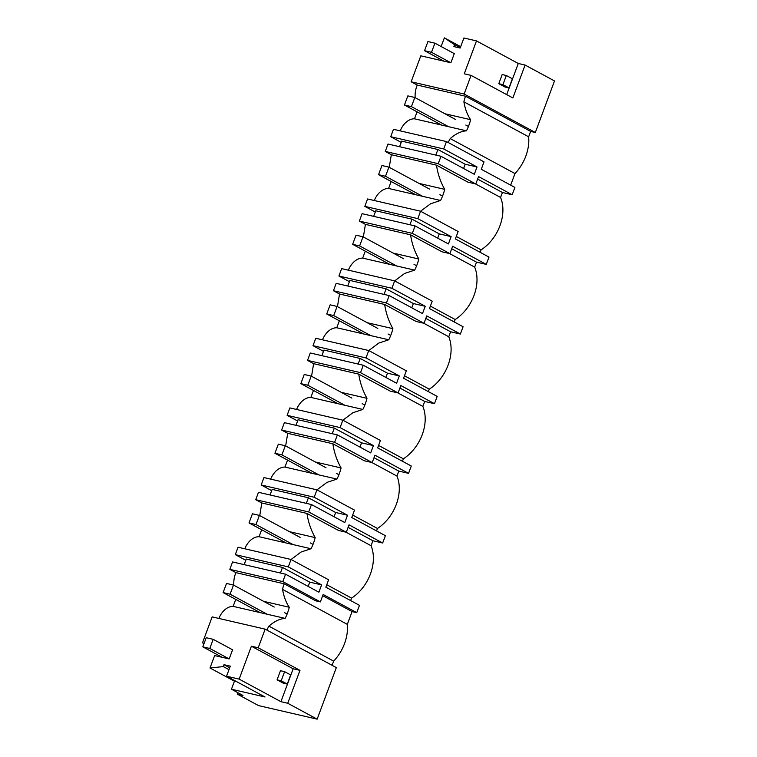 <?xml version="1.0" encoding="UTF-8"?>
<svg xmlns="http://www.w3.org/2000/svg" width="757" height="757" viewBox="0 0 757 757"><rect width="100%" height="100%" fill="white"/><g stroke="black" fill="none" stroke-linecap="round" stroke-linejoin="round"><path stroke-width="1.14" d="M263.625 601.332L289.278 607.265C285.985 602.373 283.743 596.412 282.569 589.391A19.682 13.512 -77 0 1 284.216 583.808L235.9 572.633L229.825 569.349L282.815 581.603L285.569 574.203L318.886 592.201L321.611 584.887L288.285 566.889L291.038 559.489L328.604 579.777L325.851 587.186L359.48 605.345L356.755 612.659L352.09 611.58L322.681 595.693M332.105 665.318L333.657 661.116A37.396 26.722 -61.6 0 0 347.331 624.374L352.09 611.58M204.012 643.658L202.498 642.844L212.149 616.879L265.139 629.133L336.326 667.598L317.155 719.15L258.553 705.6L237.348 694.141L242.959 695.437L231.453 689.22L234.433 681.196M471.072 75.388L512.858 97.956L525.093 65.055L554.503 80.942L535.331 132.494L530.657 131.415L465.546 96.234L417.23 85.058L411.155 81.775L464.136 94.038L471.072 75.388L464.259 73.808L476.494 40.906L463.899 37.992L460.161 48.041L453.878 46.593L454.588 44.701L460.265 47.767M510.672 185.153L514.987 173.552A37.396 26.722 -61.6 0 0 528.651 136.809L530.657 131.415M391.17 181.491L388.578 188.455L440.565 200.473A37.396 26.722 -61.6 0 0 444.7 189.354C440.508 181.907 437.764 173.836 436.477 165.158L467.968 182.172L475.803 183.979L438.237 163.692L440.99 156.283L474.308 174.29L477.033 166.975L443.706 148.968L446.46 141.568L484.026 161.866L481.272 169.265L514.902 187.433L512.177 194.748L502.421 192.486L500.566 197.454A37.396 26.722 -61.6 0 1 481.083 249.857L480.165 252.318M375.292 212.026L364.817 206.368L367.571 198.968L420.561 211.222L458.127 231.51L455.373 238.919L488.994 257.087L486.278 264.392L476.513 262.14L474.667 267.107A37.396 26.722 -61.6 0 1 455.175 319.511L454.266 321.971M349.393 281.68L338.918 276.021L341.672 268.621L394.652 280.875L432.219 301.163L429.465 308.572L463.095 326.74L460.37 334.045L450.614 331.793L448.759 336.761A37.396 26.722 -61.6 0 1 429.276 389.164L428.358 391.624M323.485 351.333L313.01 345.675L315.764 338.265L368.754 350.529L406.32 370.816L403.566 378.226L437.186 396.394L434.471 403.699L424.705 401.447L422.86 406.414A37.396 26.722 -61.6 0 1 403.367 458.808L402.459 461.268M297.586 420.987L287.111 415.328L289.865 407.919L342.845 420.182L380.411 440.47L377.658 447.879L411.288 466.038L408.562 473.352L398.807 471.1L396.952 476.068A37.396 26.722 -61.6 0 1 377.469 528.462L376.551 530.922M271.678 490.64L261.203 484.982L263.956 477.572L316.946 489.836L354.513 510.123L351.759 517.533L385.379 535.691L382.663 543.006L372.898 540.753L371.053 545.721A37.396 26.722 -61.6 0 1 351.56 598.115L350.652 600.575M289.278 607.265A37.396 26.722 118.4 0 1 285.143 618.393C279.901 618.715 274.488 621.298 268.905 626.134L333.657 661.116M282.569 589.391L347.331 624.374M235.749 599.402L233.156 606.366L285.143 618.393M218.868 618.431A19.682 13.512 -77 0 1 233.156 606.366M266.975 630.127A19.682 13.512 -77 0 1 268.905 626.134M235.9 572.633A19.682 13.512 103 0 0 233.847 585.246M285.569 574.203L232.579 561.949L229.825 569.349M204.172 643.232L202.498 642.844M231.453 689.22L265.026 696.989L226.551 676.2L230.289 666.141L224.015 664.693L229.683 667.759M226.551 676.2L239.146 679.114L280.932 701.682L287.745 703.262L317.155 719.15M287.745 703.262L299.98 670.352L293.167 668.781L251.39 646.204L239.146 679.114M280.932 701.682L293.167 668.781M280.478 670.702L277.071 679.843L283.137 683.117L287.263 684.073L290.669 674.932L284.604 671.658L280.478 670.702M224.015 664.693L223.306 666.586L210.011 667.996L214.638 655.571L229.182 658.94L232.579 649.799L213.19 639.324L209.793 648.465L202.819 646.857L206.226 637.716L213.19 639.324M265.139 629.133L258.203 647.784L251.39 646.204M210.011 667.996L235.162 681.584L236.288 681.461M223.306 666.586L228.983 669.652M237.887 692.693L237.348 694.141M280.412 573.011L282.493 567.419L309.755 582.152L308.175 586.41M282.493 567.419L246.243 559.035L244.161 564.627M258.203 647.784L299.98 670.352M321.611 584.887L309.755 582.152M282.815 581.603L320.381 601.9L315.707 600.821L284.216 583.808M320.381 601.9L323.135 594.491L356.755 612.659M388.578 188.455A19.682 13.512 103 0 0 374.289 200.52M389.268 167.325L391.322 154.712L385.256 151.428L438.237 163.692M440.99 156.283L388.01 144.029L385.256 151.428M419.047 183.421L444.7 189.354M440.565 200.473L430.563 203.775L420.589 211.231M456.282 236.458L481.083 249.857M475.5 183.913L500.566 197.454M436.477 165.158L391.322 154.712M435.833 155.09L437.915 149.507L465.177 164.231L463.596 168.499M437.915 149.507L401.664 141.114L399.582 146.707M373.684 216.36L375.756 210.768L412.016 219.161L439.278 233.885L451.125 236.629L417.807 218.622L364.817 206.368M451.125 236.629L448.409 243.943L415.082 225.936L412.328 233.345L449.895 253.633L452.648 246.233L486.278 264.392M439.278 233.885L437.688 238.152M409.934 224.744L412.016 219.161M417.807 218.622L420.561 211.222M477.033 166.975L465.177 164.231M475.803 183.979L478.556 176.58L512.177 194.748M502.421 192.486L477.62 179.087M365.271 251.144L362.679 258.109A19.682 13.512 103 0 0 348.381 270.173M363.36 236.979L365.423 224.365L359.348 221.082L412.328 233.345M415.082 225.936L362.101 213.682L359.348 221.082M362.679 258.109L414.656 270.126A37.396 26.722 -61.6 0 0 418.801 259.008L393.148 253.075M414.656 270.126L404.654 273.428L394.681 280.885M430.383 306.112L455.175 319.511M449.592 253.567L474.667 267.107M418.801 259.008C414.599 251.561 411.865 243.489 410.568 234.812L442.06 251.826L449.895 253.633M410.568 234.812L365.423 224.365M347.775 286.014L349.857 280.421L386.108 288.805L413.369 303.538L425.226 306.282L391.899 288.275L338.918 276.021M425.226 306.282L422.501 313.597L389.183 295.59L386.43 302.999L423.996 323.286L426.749 315.887L460.37 334.045M413.369 303.538L411.789 307.806M384.026 294.397L386.108 288.805M391.899 288.275L394.652 280.875M476.513 262.14L451.721 248.741M339.363 320.798L336.77 327.762A19.682 13.512 103 0 0 322.482 339.827M337.461 306.632L339.514 294.019L333.449 290.735L386.43 302.999M389.183 295.59L336.193 283.336L333.449 290.735M336.77 327.762L388.757 339.779A37.396 26.722 -61.6 0 0 392.892 328.661L367.24 322.719M388.757 339.779L378.755 343.082L368.782 350.538M404.475 375.765L429.276 389.164M423.693 323.22L448.759 336.761M392.892 328.661C388.701 321.214 385.956 313.143 384.67 304.465L416.161 321.479L423.996 323.286M384.67 304.465L339.514 294.019M321.876 355.667L323.949 350.075L360.209 358.458L387.47 373.192L399.317 375.936L366 357.929L313.01 345.675M399.317 375.936L396.602 383.241L363.275 365.243L360.521 372.643L398.087 392.94L400.841 385.54L434.471 403.699M387.47 373.192L385.881 377.459M358.127 364.051L360.209 358.458M366 357.929L368.754 350.529M450.614 331.793L425.812 318.394M313.464 390.451L310.872 397.416A19.682 13.512 103 0 0 296.574 409.48M311.553 376.286L313.616 363.672L307.541 360.389L360.521 372.643M363.275 365.243L310.294 352.989L307.541 360.389M310.872 397.416L362.849 409.433A37.396 26.722 -61.6 0 0 366.994 398.314L341.341 392.372M362.849 409.433L352.847 412.735L342.874 420.192M378.576 445.419L403.367 458.808M397.785 392.874L422.86 406.414M366.994 398.314C362.792 390.858 360.058 382.796 358.761 374.119L390.252 391.132L398.087 392.94M358.761 374.119L313.616 363.672M295.968 425.32L298.05 419.728L334.301 428.112L361.562 442.845L373.419 445.589L340.092 427.582L287.111 415.328M373.419 445.589L370.693 452.894L337.376 434.897L334.622 442.296L372.189 462.593L374.942 455.194L408.562 473.352M361.562 442.845L359.982 447.103M332.219 433.704L334.301 428.112M340.092 427.582L342.845 420.182M424.705 401.447L399.904 388.048M287.556 460.095L284.963 467.06A19.682 13.512 103 0 0 270.675 479.124M285.654 445.939L287.707 433.326L281.632 430.042L334.622 442.296M337.376 434.897L284.386 422.643L281.632 430.042M284.963 467.06L336.95 479.086A37.396 26.722 -61.6 0 0 341.085 467.958L315.432 462.025M336.95 479.086L326.948 482.389L316.975 489.845M352.667 515.072L377.469 528.462M371.886 462.527L396.952 476.068M341.085 467.958C336.893 460.511 334.149 452.449 332.862 443.772L364.354 460.776L372.189 462.593M332.862 443.772L287.707 433.326M270.069 494.974L272.142 489.382L308.402 497.765L335.663 512.498L347.51 515.243L314.193 497.235L261.203 484.982M347.51 515.243L344.795 522.548L311.468 504.55L308.714 511.95L346.28 532.247L349.034 524.838L382.663 543.006M335.663 512.498L334.074 516.757M306.32 503.358L308.402 497.765M314.193 497.235L316.946 489.836M398.807 471.1L374.005 457.701M245.779 560.294L235.304 554.635L238.058 547.226L291.038 559.489M261.657 529.749L259.064 536.713A19.682 13.512 103 0 0 244.766 548.778M259.746 515.593L261.808 502.979L255.734 499.696L308.714 511.95M311.468 504.55L258.487 492.296L255.734 499.696M259.064 536.713L311.042 548.74A37.396 26.722 -61.6 0 0 315.186 537.612L289.534 531.679M311.042 548.74L301.04 552.042L291.067 559.499M326.769 584.726L351.56 598.115M345.977 532.18L371.053 545.721M315.186 537.612C310.985 530.165 308.25 522.103 306.954 513.426L338.445 530.43L346.28 532.247M306.954 513.426L261.808 502.979M288.285 566.889L235.304 554.635M372.898 540.753L348.097 527.355M525.093 65.055L518.28 63.474L506.688 94.625M441.132 46.527L444.368 37.85L454.588 44.701M443.924 61.166L424.535 50.691L427.932 41.55L434.906 43.168L454.295 53.633L450.888 62.774L420.807 55.819L411.155 81.775M417.079 111.837L414.486 118.802L466.463 130.829A37.396 26.722 -61.6 0 0 470.608 119.701C467.306 114.799 465.072 108.838 463.89 101.826A19.682 13.512 -77 0 1 465.546 96.234M415.167 97.672A19.682 13.512 -77 0 1 417.23 85.058M470.608 119.701L444.955 113.768M444.368 37.85L460.672 46.66M400.188 130.866A19.682 13.512 -77 0 1 414.486 118.802M448.295 142.562A19.682 13.512 -77 0 1 450.226 138.569L514.987 173.552M466.463 130.829C461.231 131.141 455.818 133.724 450.226 138.569M401.201 142.373L390.726 136.714L393.479 129.315L446.46 141.568M518.28 63.474L476.494 40.906M535.331 132.494L464.136 94.038M463.89 101.826L528.651 136.809M502.184 74.546L498.787 83.686L504.843 86.96L508.978 87.916L512.375 78.775L506.319 75.501L502.184 74.546M443.706 148.968L390.726 136.714M506.319 75.501L502.922 84.642L508.978 87.916M450.888 62.774L431.509 52.309L424.535 50.691M502.922 84.642L498.787 83.686M434.906 43.168L431.509 52.309M222.208 657.331L202.819 646.857M284.604 671.658L281.207 680.798L287.263 684.073M229.182 658.94L209.793 648.465M281.207 680.798L277.071 679.843M468.451 126.457L465.82 125.037M455.525 119.474L414.817 97.483L407.843 95.874L404.446 105.015L411.42 106.623L414.817 97.483M448.532 126.674L411.42 106.623M441.558 125.066L404.446 105.015M442.542 196.11L439.921 194.691M429.616 189.127L388.909 167.136L381.944 165.528L378.538 174.668L385.512 176.277L388.909 167.136M422.624 196.328L385.512 176.277M415.659 194.719L378.538 174.668M416.643 265.764L414.013 264.344M403.718 258.78L363.01 236.79L356.036 235.181L352.639 244.322L359.613 245.93L363.01 236.79M396.725 265.981L359.613 245.93M389.751 264.373L352.639 244.322M390.735 335.417L388.114 333.998M377.809 328.434L337.102 306.443L330.137 304.834L326.731 313.975L333.705 315.584L337.102 306.443M370.816 335.635L333.705 315.584M363.852 334.017L326.731 313.975M364.836 405.071L362.206 403.651M351.91 398.087L311.203 376.097L304.229 374.478L300.832 383.619L307.806 385.237L311.203 376.097M344.918 405.288L307.806 385.237M337.944 403.67L300.832 383.619M338.928 474.724L336.307 473.305M326.002 467.741L285.294 445.75L278.33 444.132L274.923 453.273L281.897 454.891L285.294 445.75M319.009 474.942L281.897 454.891M312.045 473.324L274.923 453.273M313.029 544.378L310.398 542.958M300.103 537.394L259.396 515.403L252.422 513.785L249.025 522.926L255.998 524.544L259.396 515.403M293.11 544.595L255.998 524.544M286.137 542.977L249.025 522.926M287.121 614.031L284.5 612.612M274.195 607.048L233.487 585.057L226.523 583.439L223.116 592.58L230.09 594.198L233.487 585.057M267.202 614.249L230.09 594.198M260.238 612.631L223.116 592.58"/></g></svg>
